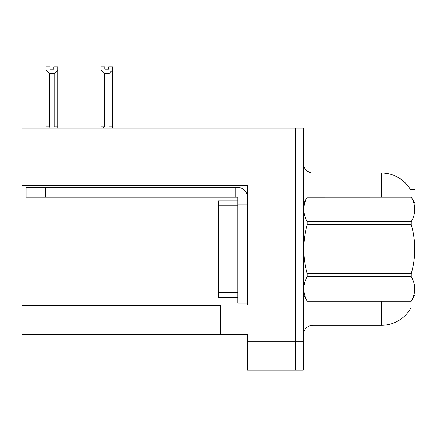 <?xml version="1.0" encoding="UTF-8"?>
<svg xmlns="http://www.w3.org/2000/svg" width="437" height="437" viewBox="0 0 437 437"><rect width="100%" height="100%" fill="white"/><g stroke="black" fill="none" stroke-linecap="round" stroke-linejoin="round"><path stroke-width="0.66" d="M21.85 185.627L247.418 185.627L247.418 283.859L237.777 283.859L237.777 303.136L247.418 303.136L247.418 283.859L247.418 304.966L220.428 304.966L220.428 334.463L21.85 334.463L21.85 128.178L295.62 128.178L295.62 370.134L247.418 370.134L247.418 341.215L295.62 341.215L295.62 370.134L303.327 370.134L303.327 341.215L295.62 341.215L295.62 157.096L303.327 157.096L303.327 341.215M220.428 334.463L247.418 334.463L247.418 341.215M410.419 189.511A33.736 33.736 0 0 0 381.414 173.003A33.736 33.736 0 0 1 410.419 189.511L415.15 189.39L415.15 308.921L410.348 308.921L410.518 308.631A33.736 33.736 0 0 1 381.414 325.308A33.736 33.736 0 0 0 410.348 308.921M303.327 334.95A9.641 9.641 0 0 1 312.968 325.308L381.414 325.308L381.414 301.208M381.414 197.098L381.414 173.003A33.736 33.736 0 0 1 410.348 189.39A33.736 33.736 0 0 0 381.414 173.003L312.968 173.003A9.641 9.641 0 0 1 303.327 163.362A9.641 9.641 0 0 0 312.968 173.003L312.968 197.098M295.62 128.178L303.327 128.178L303.327 157.096M108.605 69.155L108.605 66.866L112.462 66.866L112.462 126.828L108.895 126.828L108.895 73.749L104.465 73.749L100.898 70.073L100.898 66.866L104.749 66.866L104.749 69.155L108.605 69.155L104.749 69.155M104.465 73.749L104.465 126.828L103.274 128.178M100.898 70.073L100.898 128.522M112.462 126.828L112.462 128.178M112.462 70.073L108.895 73.749M104.465 126.828L100.898 126.828M53.855 69.155L49.998 69.155L53.855 69.155L53.855 66.866L57.711 66.866L57.711 128.178M57.711 70.073L54.139 73.749L49.709 73.749L46.142 70.073L46.142 66.866L49.998 66.866L49.998 69.155M49.709 73.749L49.709 126.828L46.142 126.828L46.142 128.522L46.142 70.073M49.709 126.828L48.523 128.178M57.711 126.828L54.139 126.828L54.139 73.749M45.372 197.098L45.372 187.462L26.089 187.462L26.089 197.098L237.777 197.098L237.777 199.026L247.418 199.026M45.372 187.462L237.777 187.462A9.641 9.641 0 0 1 247.418 197.103M237.777 303.136L247.418 303.136M235.849 197.098L235.849 187.462M247.418 204.811L237.777 204.811L237.777 199.026M237.777 283.859L237.777 200.954L218.5 200.954L218.5 297.351L237.777 297.351M228.136 197.098L228.136 187.462M415.15 203.85L411.255 197.098L307.227 197.125C302.557 205.275 302.557 213.453 307.227 221.663L307.227 224.618C302.557 240.934 302.557 257.289 307.227 273.688L307.227 276.643C302.557 284.787 302.557 292.97 307.227 301.18L411.255 301.18C415.92 293.036 415.92 284.858 411.255 276.643L307.227 276.643M307.227 221.663L411.255 221.663C415.92 213.518 415.92 205.341 411.255 197.125M411.255 221.663L411.255 224.618L307.227 224.618M307.227 273.688L411.255 273.688C415.92 257.289 415.92 240.934 411.255 224.618M411.255 273.688L411.255 276.643M415.15 294.462L411.255 301.208M303.327 203.85L307.227 197.098L411.255 197.098M303.327 294.462L307.227 301.208M307.227 301.18L411.255 301.18M21.85 305.545L220.428 305.545M312.968 301.208L312.968 325.308M303.518 203.522A9.641 1.672 0 0 1 303.327 203.189M218.5 292.533L237.777 292.533M218.5 205.778L237.777 205.778"/></g></svg>
